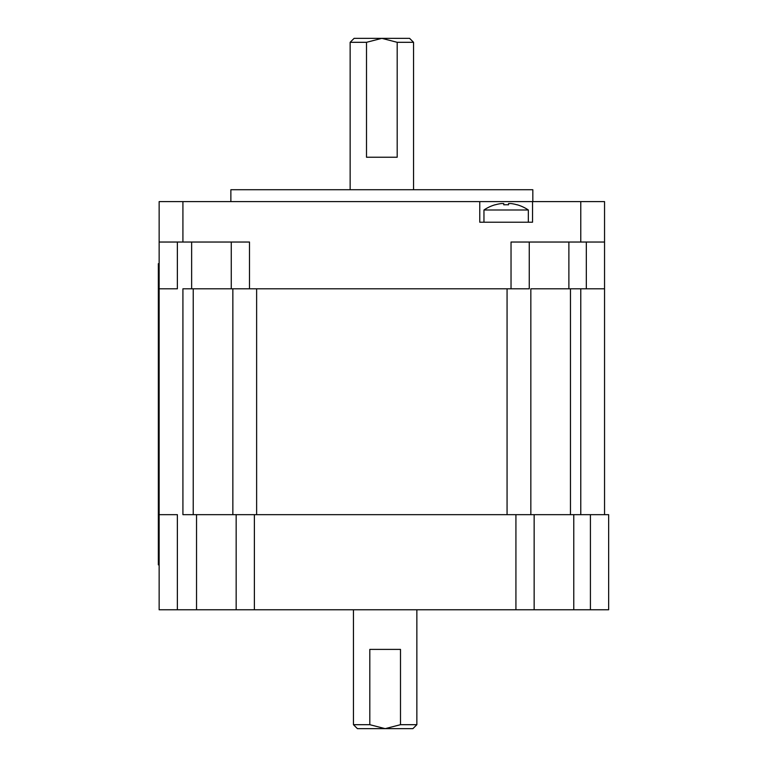 <?xml version="1.0" encoding="UTF-8"?>
<svg xmlns="http://www.w3.org/2000/svg" width="767" height="767" viewBox="0 0 767 767"><rect width="100%" height="100%" fill="white"/><g stroke="black" fill="none" stroke-linecap="round" stroke-linejoin="round"><path stroke-width="1.15" d="M193.226 288.795L182.92 288.795L182.92 514.667L193.226 514.667L193.226 288.795L231.26 288.795L231.26 242.036L231.26 288.795L249.496 288.795L249.496 242.036L159.143 242.036L159.143 222.219M507.064 288.795L256.629 288.795L256.629 514.667L507.064 514.667L507.064 288.795M177.369 242.036L177.369 288.795L159.143 288.795L159.143 609.765L236.159 609.765L236.159 514.667L604.549 514.667L604.549 242.036L511.033 242.036L511.033 288.795L249.496 288.795M530.841 514.667L530.841 288.795L568.884 288.795L568.884 242.036M236.159 609.765L254.385 609.765L254.385 514.667L232.852 514.667L232.852 288.795M232.852 514.667L193.226 514.667M254.385 609.765L608.653 609.765L608.653 514.667L590.417 514.667L590.417 609.765M159.143 514.667L177.369 514.667L177.369 609.765M534.148 514.667L534.148 609.765M369.809 649.4L400.499 649.4L400.499 724.69L385.159 728.65L369.809 724.69L369.809 649.4M369.809 724.69L353.453 724.69L353.453 609.765M416.855 609.765L416.855 724.69L400.499 724.69M353.453 724.69L357.412 728.65L412.895 728.65L416.855 724.69M604.549 242.036L604.549 201.616L182.92 201.616L182.92 242.036M159.143 242.036L159.143 288.795L159.143 201.616L182.92 201.616M532.538 201.616L532.538 222.219L479.758 222.219L479.758 201.616M604.549 288.795L568.884 288.795M529.259 242.036L529.259 288.795L511.033 288.795M230.867 201.616L230.867 189.727L532.825 189.727L532.825 201.616M397.191 157.235L366.501 157.235L366.501 42.31L381.841 38.35L397.191 42.31L397.191 157.235M397.191 42.31L413.547 42.31L413.547 189.727M350.145 189.727L350.145 42.31L366.501 42.31M413.547 42.31L409.588 38.35L354.105 38.35L350.145 42.31M159.143 263.685L158.347 263.685L158.347 564.848L159.143 564.848L158.347 564.848M528.338 222.219L528.338 209.995L483.958 209.995L483.958 222.219M501.388 203.552A39.558 39.558 0 0 0 495.194 204.818A39.558 39.558 0 0 1 501.388 203.552L503.766 203.552L503.766 204.818A38.465 33.317 0 0 1 508.521 204.818L508.521 203.552L510.899 203.552A39.558 39.558 0 0 1 517.102 204.818A39.558 39.558 0 0 0 510.899 203.552M503.766 204.818L503.766 203.552L503.766 204.818M508.521 204.818L508.521 203.552L508.521 204.818M580.772 514.667L580.772 288.795M570.466 514.667L570.466 288.795M573.774 514.667L573.774 609.765M196.534 514.667L196.534 609.765M515.923 514.667L515.923 609.765M580.772 201.616L580.772 242.036M191.635 288.795L191.635 242.036M586.324 288.795L586.324 242.036M159.143 279.543L158.347 279.543M159.143 548.999L158.347 548.999M528.338 209.995A39.625 39.625 0 0 0 517.102 204.741M495.194 204.741A39.625 39.625 0 0 0 483.958 209.995"/></g></svg>
